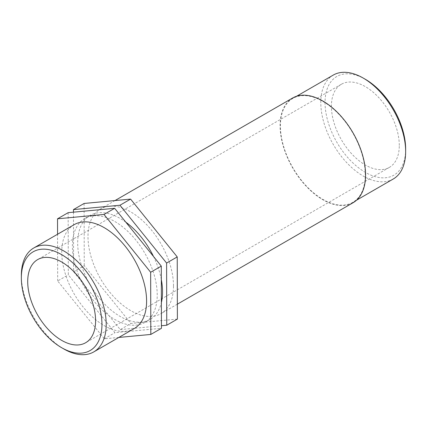 <?xml version="1.0" encoding="UTF-8"?>
<svg xmlns="http://www.w3.org/2000/svg" width="427" height="427" viewBox="0 0 427 427"><rect width="100%" height="100%" fill="white"/><g stroke="black" fill="none" stroke-linecap="round" stroke-linejoin="round"><path stroke-width="0.32" stroke-dasharray="2.13 1.6" d="M73.476 212.166L73.625 271.78L84.252 265.642L130.897 323.458L177.386 319.097M84.098 203.46L84.252 265.642M73.625 271.78L120.27 329.596L130.897 323.458M120.27 329.596L161.438 325.732M68.155 212.667L68.309 274.849L114.954 332.665L161.443 328.304M118.829 337.442L104.327 338.803L57.682 280.982L68.309 274.849M57.682 280.982L57.56 234.247M104.327 338.803L114.954 332.665M21.35 275.447A59.999 34.64 -120 0 0 63.778 348.934M74.17 224.661A59.999 34.64 -120 0 0 74.17 293.941A59.999 34.64 -120 0 0 134.169 328.582M365.352 79.294A56.994 32.906 -120 0 0 325.048 102.565A56.994 32.906 -120 0 0 365.347 172.364A56.994 32.906 -120 0 0 405.65 149.098M393.224 179.02A59.999 34.64 60 0 1 333.225 144.379A59.999 34.64 60 0 1 333.225 75.099M365.256 174.873A59.999 34.64 -120 0 0 339.07 114.489A59.999 34.64 -120 0 0 292.831 98.418A59.999 34.64 -120 0 0 292.831 167.699A59.999 34.64 -120 0 0 352.83 202.339A59.999 34.64 -120 0 0 365.256 174.873M399.293 145.426A48 27.712 -120 0 0 378.338 97.121A48 27.712 -120 0 0 341.349 84.263A48 27.712 -120 0 0 341.349 139.688A48 27.712 -120 0 0 389.349 167.4A48 27.712 -120 0 0 399.293 145.426M292.607 98.023A60.453 34.902 -120 0 0 292.602 167.827A60.453 34.902 -120 0 0 353.06 202.734M173.49 285.962A60.453 34.902 -120 0 0 147.101 225.12A60.453 34.902 -120 0 0 100.516 208.926A60.453 34.902 -120 0 0 100.516 278.73A60.453 34.902 -120 0 0 160.968 313.637A60.453 34.902 -120 0 0 173.49 285.962M161.321 279.546A59.999 34.64 -120 0 0 153.512 256.483M125.832 222.173A59.999 34.64 -120 0 0 90.113 215.454A59.999 34.64 -120 0 0 90.113 284.74A59.999 34.64 -120 0 0 150.112 319.38A59.999 34.64 -120 0 0 161.379 302.62M157.227 294.982A59.999 34.64 -120 0 0 131.036 234.599A59.999 34.64 -120 0 0 84.797 218.523A59.999 34.64 -120 0 0 84.797 287.803A59.999 34.64 -120 0 0 144.796 322.449A59.999 34.64 -120 0 0 157.227 294.982M296.525 96.283L292.831 98.418M356.529 200.204L352.83 202.339M115.002 200.562L100.516 208.926M177.349 304.179L160.968 313.637M90.113 215.454L84.797 218.523M150.112 319.38L144.796 322.449M341.349 84.263L37.651 259.6M389.349 167.4L85.651 342.737"/><path stroke-width="0.64" d="M119.955 205.238L73.465 209.598L84.098 203.46L130.587 199.099L119.955 205.238L166.599 263.053L177.232 256.915L130.587 199.099M73.465 209.598L73.476 212.166M161.438 325.732L166.76 325.235L166.599 263.053M166.76 325.235L177.386 319.097L177.232 256.915M57.56 234.247L57.522 218.805L68.155 212.667L114.639 208.307L161.289 266.122L150.656 272.261L150.816 334.442L161.443 328.304L161.289 266.122M150.816 334.442L118.829 337.442M57.522 218.805L104.012 214.439L114.639 208.307M104.012 214.439L150.656 272.261M61.648 347.706L63.778 348.934A59.999 34.64 -120 0 0 93.775 351.901A59.999 34.64 -120 0 0 106.206 324.435A59.999 34.64 -120 0 0 80.014 264.057A59.999 34.64 -120 0 0 33.776 247.98A59.999 34.64 -120 0 0 21.35 275.447L21.35 277.902A56.994 32.906 60 0 1 61.648 254.636A56.994 32.906 60 0 1 101.952 324.435A56.994 32.906 60 0 1 61.648 347.706A56.994 32.906 60 0 1 21.35 277.902M93.775 351.901L134.169 328.582A59.999 34.64 -120 0 0 146.594 301.115A59.999 34.64 -120 0 0 120.403 240.737A59.999 34.64 -120 0 0 74.17 224.661L33.776 247.98M95.595 320.768A48 27.712 -120 0 0 74.64 272.458A48 27.712 -120 0 0 37.651 259.6A48 27.712 -120 0 0 37.651 315.025A48 27.712 -120 0 0 85.651 342.737A48 27.712 -120 0 0 95.595 320.768M405.65 151.553L405.65 149.098A56.994 32.906 -120 0 0 365.352 79.294L363.222 78.066A59.999 34.64 60 0 1 405.65 151.553A59.999 34.64 60 0 1 393.224 179.02L356.529 200.204M296.525 96.283L333.225 75.099A59.999 34.64 60 0 1 363.222 78.066M177.349 304.179L353.06 202.734A60.453 34.902 -120 0 0 365.576 175.059A60.453 34.902 -120 0 0 339.193 114.217A60.453 34.902 -120 0 0 292.607 98.023L115.002 200.562M161.379 302.62A59.999 34.64 -120 0 0 162.538 291.913A59.999 34.64 -120 0 0 161.321 279.546M153.512 256.483A59.999 34.64 -120 0 0 125.832 222.173"/></g></svg>

